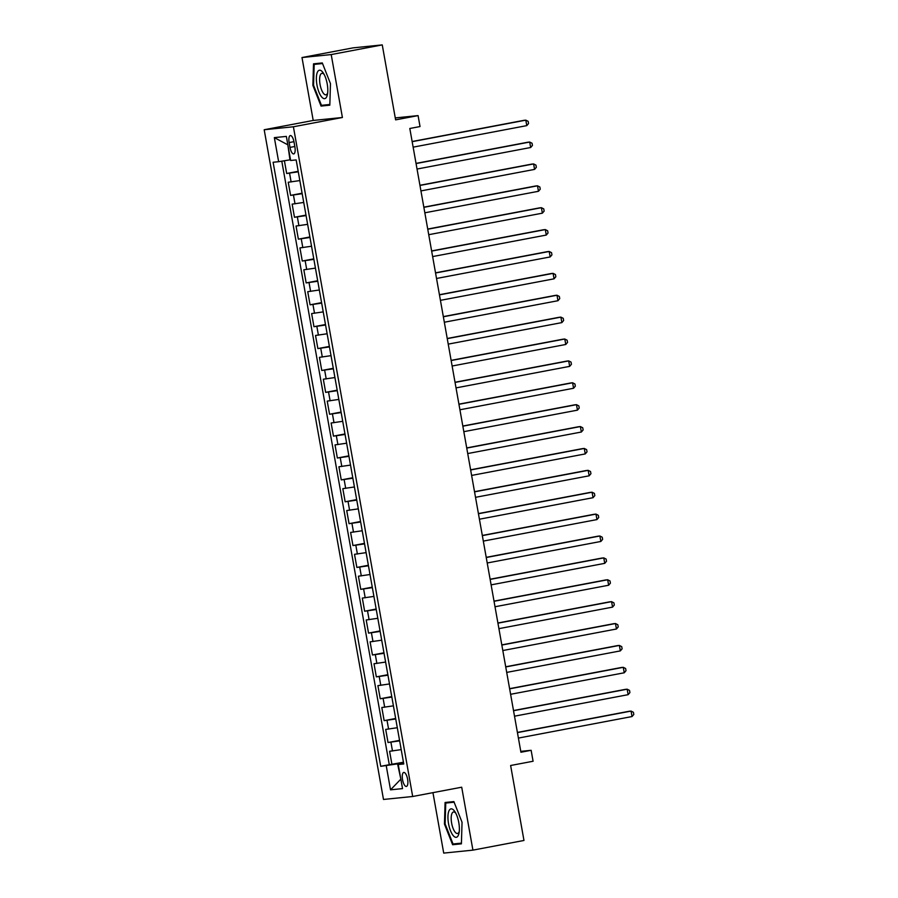 <?xml version="1.0" encoding="UTF-8"?>
<svg xmlns="http://www.w3.org/2000/svg" width="898" height="898" viewBox="0 0 898 898"><rect width="100%" height="100%" fill="white"/><g stroke="black" fill="none" stroke-linecap="round" stroke-linejoin="round"><path stroke-width="1.35" d="M407.602 779.183A7.117 2.526 -100.7 0 0 403.752 772.448A7.117 2.526 -100.7 0 0 402.551 779.7A7.117 2.526 -100.7 0 0 406.401 786.435A7.117 2.526 -100.7 0 0 407.602 779.183M432.948 792.653L443.713 853.1L472.92 850.137L523.972 840.461L510.625 765.5L533.086 761.246L531.133 750.301L520.773 751.357M264.192 129.739L383.491 799.456L412.687 796.492L293.399 126.775L264.192 129.739L313.211 120.455L342.407 117.492L331.205 54.565L301.997 57.539L313.211 120.455M301.997 57.539L353.06 47.863L382.256 44.9L395.614 119.861L418.075 115.606L395.266 117.919M331.205 54.565L382.256 44.9M284.408 160.742L286.675 173.494L298.192 171.316M299.842 180.577L288.236 182.249L290.582 195.382L302.098 193.205M303.749 202.454L292.142 204.138L294.477 217.271L305.994 215.093M307.644 224.343L296.037 226.027L298.372 239.16L309.889 236.971M311.539 246.232L299.932 247.915L302.278 261.037L313.795 258.86M315.434 268.12L303.827 269.793L306.173 282.926L317.69 280.748M319.34 289.998L307.733 291.682L310.068 304.815L321.585 302.637M323.235 311.887L311.628 313.57L313.963 326.704L325.491 324.515M327.13 333.775L315.524 335.459L317.87 348.592L329.386 346.404M331.036 355.664L319.43 357.337L321.765 370.47L333.281 368.292M334.932 377.542L323.325 379.225L325.66 392.359L337.177 390.181M338.827 399.43L327.22 401.114L329.566 414.247L341.083 412.07M342.733 421.319L331.126 423.003L333.461 436.136L344.978 433.947M346.628 443.208L335.021 444.892L337.356 458.014L348.873 455.836M350.523 465.097L338.916 466.769L341.262 479.902L352.779 477.725M354.429 486.974L342.823 488.658L345.158 501.791L356.674 499.614M358.324 508.863L346.718 510.547L349.053 523.68L360.569 521.491M362.22 530.752L350.613 532.435L352.959 545.557L364.476 543.38M366.115 552.64L354.508 554.313L356.854 567.446L368.371 565.269M370.021 574.518L358.414 576.202L360.749 589.335L372.266 587.157M373.916 596.407L362.309 598.09L364.644 611.224L376.161 609.035M377.811 618.295L366.204 619.979L368.55 633.112L380.067 630.924M381.717 640.184L370.111 641.857L372.446 654.99L383.962 652.812M385.612 662.073L374.006 663.745L376.341 676.879L387.857 674.701M389.507 683.95L377.901 685.634L380.247 698.767L391.764 696.59M393.414 705.839L381.807 707.523L384.142 720.656L395.659 718.467M397.309 727.728L385.702 729.412L388.037 742.534L399.554 740.356M418.075 115.606L420.028 126.551L409.814 128.481L520.93 752.243L531.133 750.301M289.145 142.58L289.998 147.395A6.892 2.447 -100.7 0 0 293.725 153.917A6.892 2.447 -100.7 0 0 294.892 146.902L294.039 142.086A6.892 2.447 -100.7 0 0 290.301 135.564A6.892 2.447 -100.7 0 0 289.145 142.58L293.96 141.671M403.629 763.244L398.241 764.535L403.763 763.974L296.16 159.923L290.638 160.484L286.35 136.406L274.35 137.619L278.638 161.696L273.115 162.257L380.718 766.32L397.567 763.884L400.845 779.15L390.529 789.836L386.241 765.758M398.241 764.535L402.529 788.612L390.529 789.836M298.282 171.821L286.675 173.494M281.792 161.18L389.294 764.692L403.46 762.245M401.204 749.617L389.597 751.289L391.943 764.423M399.644 740.861L388.037 742.534M395.749 718.972L384.142 720.656M391.854 697.084L380.247 698.767M387.947 675.195L376.341 676.879M384.052 653.317L372.446 654.99M380.157 631.429L368.55 633.112M376.251 609.54L364.644 611.224M372.356 587.651L360.749 589.335M368.461 565.774L356.854 567.446M364.566 543.885L352.959 545.557M360.659 521.996L349.053 523.68M356.764 500.107L345.158 501.791M352.869 478.219L341.262 479.902M348.963 456.341L337.356 458.014M345.068 434.452L333.461 436.136M341.173 412.564L329.566 414.247M337.266 390.675L325.66 392.359M333.371 368.797L321.765 370.47M329.476 346.909L317.87 348.592M325.57 325.02L313.963 326.704M321.675 303.131L310.068 304.815M317.78 281.242L306.173 282.926M313.885 259.365L302.278 261.037M309.978 237.476L298.372 239.16M306.083 215.587L294.477 217.271M302.188 193.699L290.582 195.382M287.787 144.455L289.964 159.833L278.638 161.696M342.407 117.492L293.399 126.775M472.92 850.137L461.707 787.209L412.687 796.492M403.55 762.761L397.567 763.884M389.294 764.692L380.718 766.32M287.237 144.511L274.35 137.619M312.874 85.4L321.035 106.076L329.824 105.178L330.464 83.615L322.303 62.939L313.514 63.837L312.874 85.4L313.559 85.265M461.404 843.839L462.043 822.276L453.883 801.6L445.082 802.486L444.454 824.061L452.614 844.726L461.404 843.839M329.061 104.55L321.035 106.076M460.629 843.211L452.614 844.726M445.127 823.926L444.454 824.061M412.171 141.671L525.801 120.152L526.778 125.63L413.147 147.149M412.137 141.514L523.826 120.354L525.801 120.152L528.159 121.353L528.552 123.542L526.778 125.63M327.209 83.907A14.458 5.141 -100.7 0 0 323.381 73.12A14.458 5.141 -100.7 0 0 317.6 71.784A14.458 5.141 -100.7 0 0 316.949 84.951A14.458 5.141 -100.7 0 0 322.36 97.68A14.458 5.141 -100.7 0 0 327.433 94.481A14.458 5.141 -100.7 0 0 327.209 83.907M324.189 74.523A10.944 3.895 -100.7 0 0 321.899 73.322A10.944 3.895 -100.7 0 0 320.058 84.468A10.944 3.895 -100.7 0 0 325.974 94.829A10.944 3.895 -100.7 0 0 327.669 92.876M329.847 104.471L321.462 105.324L313.559 85.299L314.177 64.398L322.55 63.545M321.383 63.028L314.177 64.398M454.029 810.501A14.458 5.141 -100.7 0 0 447.945 816.428A14.458 5.141 -100.7 0 0 453.277 835.668A14.458 5.141 -100.7 0 0 459.001 833.142A14.458 5.141 -100.7 0 0 454.96 811.77A14.458 5.141 -100.7 0 0 454.029 810.501M455.769 813.184A10.944 3.895 -100.7 0 0 453.479 811.983A10.944 3.895 -100.7 0 0 451.279 820.491A10.944 3.895 -100.7 0 0 455.23 832.255A10.944 3.895 -100.7 0 0 457.553 833.49A10.944 3.895 -100.7 0 0 459.248 831.537M461.426 843.132L453.041 843.985L445.127 823.949L445.745 803.059L454.119 802.206M452.951 801.69L445.745 803.059M416.066 163.559L529.697 142.041L530.673 147.508L417.042 169.037M416.032 163.391L527.732 142.243L529.697 142.041L532.054 143.242L532.447 145.431L530.673 147.508M419.961 185.448L533.603 163.93L534.579 169.396L420.938 190.915M419.938 185.28L531.627 164.132L533.603 163.93L535.96 165.131L536.342 167.32L534.579 169.396M423.867 207.337L537.498 185.819L538.474 191.285L424.833 212.804M423.834 207.169L535.522 186.009L537.498 185.819L539.855 187.008L540.248 189.197L538.474 191.285M427.762 229.226L541.393 207.696L542.37 213.174L428.739 234.692M427.729 229.057L539.429 207.898L541.393 207.696L543.75 208.897L544.143 211.086L542.37 213.174M431.657 251.103L545.299 229.585L546.276 235.063L432.634 256.581M431.635 250.935L543.324 229.787L545.299 229.585L547.657 230.786L548.038 232.975L546.276 235.063M435.564 272.992L549.194 251.474L550.171 256.94L436.529 278.47M435.53 272.824L547.219 251.676L549.194 251.474L551.552 252.675L551.944 254.864L550.171 256.94M439.459 294.881L553.089 273.362L554.066 278.829L440.435 300.347M439.425 294.712L551.125 273.553L553.089 273.362L555.447 274.552L555.84 276.741L554.066 278.829M443.354 316.769L556.996 295.24L557.961 300.718L444.33 322.236M443.32 316.601L555.02 295.442L556.996 295.24L559.342 296.441L559.735 298.63L557.961 300.718M447.249 338.647L560.891 317.129L561.867 322.606L448.225 344.125M447.226 338.479L558.915 317.331L560.891 317.129L563.248 318.33L563.63 320.519L561.867 322.606M451.155 360.536L564.786 339.017L565.762 344.484L452.132 366.014M451.122 360.367L562.81 339.219L564.786 339.017L567.143 340.219L567.536 342.407L565.762 344.484M455.05 382.425L568.692 360.906L569.658 366.373L456.027 387.891M455.017 382.256L566.717 361.108L568.692 360.906L571.038 362.096L571.431 364.285L569.658 366.373M458.945 404.313L572.587 382.784L573.564 388.262L459.922 409.78M458.923 404.145L570.612 382.986L572.587 382.784L574.945 383.985L575.326 386.174L573.564 388.262M462.852 426.191L576.482 404.672L577.459 410.15L463.828 431.669M462.818 426.034L574.507 404.875L576.482 404.672L578.84 405.874L579.232 408.062L577.459 410.15M466.747 448.08L580.377 426.561L581.354 432.028L467.723 453.557M466.713 447.911L578.413 426.763L580.377 426.561L582.735 427.762L583.128 429.951L581.354 432.028M470.642 469.968L584.284 448.45L585.26 453.917L471.618 475.435M470.619 469.8L582.308 448.652L584.284 448.45L586.641 449.651L587.023 451.84L585.26 453.917M474.548 491.857L588.179 470.339L589.155 475.805L475.513 497.324M474.514 491.689L586.203 470.53L588.179 470.339L590.536 471.529L590.929 473.717L589.155 475.805M478.443 513.746L592.074 492.216L593.05 497.694L479.42 519.212M478.41 513.577L590.109 492.418L592.074 492.216L594.431 493.417L594.824 495.606L593.05 497.694M482.338 535.623L595.98 514.105L596.957 519.583L483.315 541.101M482.316 535.455L594.005 514.307L595.98 514.105L598.337 515.306L598.719 517.495L596.957 519.583M486.245 557.512L599.875 535.994L600.852 541.46L487.21 562.99M486.211 557.344L597.9 536.196L599.875 535.994L602.232 537.195L602.625 539.384L600.852 541.46M490.14 579.401L603.77 557.883L604.747 563.349L491.116 584.867M490.106 579.232L601.795 558.085L603.77 557.883L606.128 559.072L606.52 561.261L604.747 563.349M494.035 601.29L607.677 579.76L608.642 585.238L495.011 606.756M494.001 601.121L605.701 579.962L607.677 579.76L610.023 580.961L610.415 583.15L608.642 585.238M497.93 623.167L611.572 601.649L612.548 607.127L498.906 628.645M497.907 622.999L609.596 601.851L611.572 601.649L613.929 602.85L614.311 605.039L612.548 607.127M501.836 645.056L615.467 623.538L616.443 629.004L502.813 650.534M501.802 644.887L613.491 623.74L615.467 623.538L617.824 624.739L618.217 626.927L616.443 629.004M505.731 666.945L619.373 645.426L620.338 650.893L506.708 672.411M505.697 666.776L617.397 645.628L619.373 645.426L621.719 646.627L622.112 648.816L620.338 650.893M509.626 688.833L623.268 667.315L624.245 672.782L510.603 694.3M509.604 688.665L621.293 667.506L623.268 667.315L625.625 668.505L626.007 670.694L624.245 672.782M513.533 710.722L627.163 689.193L628.14 694.67L514.509 716.189M513.499 710.554L625.188 689.395L627.163 689.193L629.52 690.394L629.913 692.582L628.14 694.67M517.428 732.6L631.058 711.081L632.035 716.548L518.404 738.077M517.394 732.431L629.094 711.283L631.058 711.081L633.416 712.282L633.808 714.471L632.035 716.548M291.12 181.957L289.56 173.202M392.482 750.997L390.922 742.242M388.587 729.109L387.027 720.364M384.681 707.231L383.12 698.476M380.786 685.342L379.225 676.587M376.891 663.454L375.33 654.698M372.984 641.565L371.424 632.809M369.089 619.687L367.529 610.932M365.194 597.799L363.634 589.043M361.288 575.91L359.728 567.154M357.393 554.021L355.833 545.266M353.498 532.144L351.937 523.388M349.591 510.255L348.042 501.499M345.696 488.366L344.136 479.611M341.801 466.477L340.241 457.722M337.906 444.589L336.346 435.844M334 422.711L332.44 413.956M330.105 400.822L328.545 392.067M326.21 378.934L324.649 370.178M322.303 357.045L320.743 348.289M318.408 335.167L316.848 326.412M314.513 313.279L312.953 304.523M310.607 291.39L309.047 282.634M306.712 269.501L305.152 260.746M302.817 247.624L301.257 238.868M298.911 225.735L297.361 216.979M295.015 203.846L293.455 195.091M294.813 146.486L289.998 147.395"/></g></svg>
